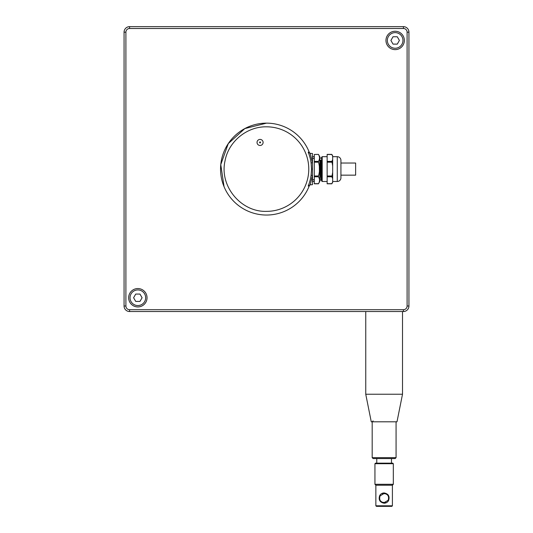 <?xml version="1.0" encoding="UTF-8"?>
<svg xmlns="http://www.w3.org/2000/svg" width="533" height="533" viewBox="0 0 533 533"><rect width="100%" height="100%" fill="white"/><g stroke="black" fill="none" stroke-linecap="round" stroke-linejoin="round"><path stroke-width="0.8" d="M309.653 185.277L309.273 185.877A45.951 45.951 0 0 1 266.5 215.039A45.951 45.951 0 0 0 309.273 185.877L308.201 186.037L310.153 184.771L312.451 184.711L312.451 175.417L310.153 184.771M311.092 175.23L311.552 169.088L311.092 162.945L312.451 162.758L312.451 175.417L311.092 175.23A45.012 45.012 0 0 1 308.201 186.037M310.153 153.411L312.451 162.758L312.451 153.464L310.153 153.411L308.201 152.145L309.273 152.298A45.951 45.951 0 0 0 266.5 123.143A45.951 45.951 0 0 1 309.273 152.298A1.839 1.839 0 0 0 310.979 153.464A1.839 1.839 0 0 1 309.273 152.298L309.646 152.891M266.5 123.143A45.951 45.951 0 0 0 220.549 169.088A45.951 45.951 0 0 0 266.5 215.039A45.951 45.951 0 0 1 220.549 169.088A45.951 45.951 0 0 1 266.5 123.143L244.834 128.573L228.291 143.577L220.769 164.61L224.06 186.697M310.979 184.711A1.839 1.839 0 0 0 309.273 185.877A1.839 1.839 0 0 1 310.979 184.711L310.179 184.898M314.283 176.783L314.283 175.99L318.494 175.99L318.494 176.783L314.283 176.783L314.283 183.805L318.428 183.805L319.8 181.427L319.8 156.755L318.428 154.377L314.283 154.497L318.428 154.377M314.283 175.99L314.283 161.399L318.494 161.399C319.847 159.101 319.847 156.802 318.494 154.497M318.494 161.399L318.494 162.192L314.283 162.192M318.494 175.99C319.847 171.386 319.847 166.789 318.494 162.192M314.283 183.678L318.494 183.678C319.847 181.387 319.847 179.088 318.494 176.783M319.8 180.114L321.039 180.114L321.832 178.841M321.745 160.167L319.94 160.167L320.693 176.889L321.039 180.114L321.805 178.868M319.8 158.061L321.639 158.061M314.283 161.399L314.283 154.497M319.8 159.987L319.8 163.345M321.639 178.162L320.706 161.179L321.046 162.179L321.812 161.292M321.639 174.264L321.046 162.179M319.94 160.167L320.706 161.179M321.639 160.313L320.979 161.179M332.665 171.013L332.665 171.826M332.665 165.876L332.665 159.554L331.892 161.399L332.665 165.876L332.665 172.306L331.892 176.783L332.665 178.622L332.665 172.559M319.34 166.463L319.4 171.14M327.149 156.682L322.192 156.682L322.192 181.493L327.149 181.493M322.192 156.682L321.639 157.235L321.639 180.947L322.192 181.493M332.665 178.622L332.665 182.353L331.826 183.805L327.149 183.805L327.149 154.377L331.826 154.377L332.665 155.829L332.665 159.554M332.665 181.493L337.262 181.493A3.678 3.678 0 0 0 340.933 177.822L340.933 160.36A3.678 3.678 0 0 0 337.262 156.682L337.262 181.493M332.665 156.682L337.262 156.682M327.149 154.497L331.892 154.497L332.665 156.342M332.665 181.84L331.826 183.805M313.364 156.682A0.919 0.919 0 0 0 312.451 157.601A0.919 0.919 0 0 0 313.364 158.521A0.919 0.919 0 0 0 314.283 157.601A0.919 0.919 0 0 0 313.364 156.682M313.364 181.493A0.919 0.919 0 0 1 312.451 180.574A0.919 0.919 0 0 1 313.364 179.661A0.919 0.919 0 0 1 314.283 180.574A0.919 0.919 0 0 1 313.364 181.493M340.933 175.157L355.638 175.157L355.638 163.025L340.933 163.025M257.033 142.438A3.031 3.031 0 0 1 260.064 139.406A3.031 3.031 0 0 1 263.102 142.438A3.031 3.031 0 0 1 260.064 145.469A3.031 3.031 0 0 1 257.033 142.438M259.584 142.438A0.486 0.486 0 0 1 260.064 141.951A0.486 0.486 0 0 1 260.55 142.438A0.486 0.486 0 0 1 260.064 142.924A0.486 0.486 0 0 1 259.584 142.438M130.032 297.747A7.808 7.808 0 0 0 137.847 305.556A7.808 7.808 0 0 0 145.656 297.747A7.808 7.808 0 0 0 137.847 289.932A7.808 7.808 0 0 0 130.032 297.747M139.966 301.418L142.091 297.747L139.966 294.069L135.722 294.069L133.603 297.747L135.722 301.418L139.966 301.418M387.344 40.435A7.808 7.808 0 0 0 395.153 48.243A7.808 7.808 0 0 0 402.968 40.435A7.808 7.808 0 0 0 395.153 32.626A7.808 7.808 0 0 0 387.344 40.435M397.278 44.112L399.397 40.435L397.278 36.757L393.034 36.757L390.909 40.435L393.034 44.112L397.278 44.112M407.099 306.015A3.678 3.678 0 0 1 403.428 309.693L129.572 309.693A3.678 3.678 0 0 1 125.901 306.015L125.901 32.167A3.678 3.678 0 0 1 129.572 28.489L403.428 28.489A3.678 3.678 0 0 1 407.099 32.167L407.099 306.015L408.938 306.015L408.938 32.167A5.517 5.517 0 0 0 403.428 26.65L129.572 26.65A5.517 5.517 0 0 0 124.062 32.167L124.062 306.015A5.517 5.517 0 0 0 129.572 311.532L403.428 311.532A5.517 5.517 0 0 0 408.938 306.015M387.091 36.031A9.188 9.188 0 0 1 399.563 32.373A9.188 9.188 0 0 1 403.221 44.839A9.188 9.188 0 0 1 390.749 48.496A9.188 9.188 0 0 1 387.091 36.031M145.909 302.151A9.188 9.188 0 0 1 133.437 305.809A9.188 9.188 0 0 1 129.779 293.337A9.188 9.188 0 0 1 142.251 289.679A9.188 9.188 0 0 1 145.909 302.151M395.153 421.803L396.992 421.803L402.508 394.233L402.508 311.532L402.508 394.233L365.751 394.233L365.751 311.532M396.992 421.803L371.261 421.803L365.751 394.233M395.153 458.567L373.1 458.567L372.181 457.647L396.072 457.647L395.153 458.567M384.506 493.498L382.461 493.798M383.147 493.591L385.785 493.791M375.858 485.217L392.401 485.217L393.314 484.297L374.939 484.297L375.858 485.217L375.858 505.797L392.401 505.797L391.848 506.35L376.411 506.35L375.858 505.797M385.552 502.446L382.474 502.366M383.553 502.639L385.792 502.359M374.939 463.71L375.492 463.157L392.768 463.157L393.314 463.71L374.939 463.71L374.939 484.297M388.157 500.28C389.317 496.43 387.971 494.164 384.126 493.485L380.096 495.877C378.943 499.734 380.289 501.999 384.126 502.672L388.157 500.28L388.604 500.48C389.916 496.316 388.424 493.798 384.126 492.932C382.021 493.052 380.529 493.964 379.649 495.683C378.337 499.847 379.836 502.359 384.126 503.225C386.232 503.112 387.724 502.193 388.604 500.48L388.477 500.714M387.924 494.657L388.457 495.41M384.126 458.567L376.778 458.567L376.778 463.157M266.5 126.814A42.274 42.274 0 0 1 308.774 169.088A42.274 42.274 0 0 1 266.5 211.361C240.876 212.214 219.283 186.024 224.999 161.033C228.391 141.651 246.826 126.448 266.5 126.814M308.201 152.145A45.012 45.012 0 0 1 311.092 162.945M311.552 169.088L312.451 169.088M320.693 176.889L321.459 176.003M320.346 169.088L321.119 169.088M320.007 161.292L320.773 162.179M321.392 169.088L322.159 169.088M331.892 175.99L327.149 175.99M331.892 176.783L327.149 176.783M331.892 162.192L327.149 162.192M331.892 161.399L327.149 161.399M331.892 183.678L327.149 183.678M407.099 32.167L408.938 32.167M403.428 28.489L403.428 26.65M129.572 28.489L129.572 26.65M125.901 32.167L124.062 32.167M125.901 306.015L124.062 306.015M129.572 309.693L129.572 311.532M403.428 309.693L403.428 311.532M373.1 420.883L372.181 421.803L372.181 457.647M396.072 421.803L396.072 457.647M393.314 463.71L393.314 484.297M392.401 485.217L392.401 505.797M391.482 458.567L391.482 463.157"/></g></svg>
